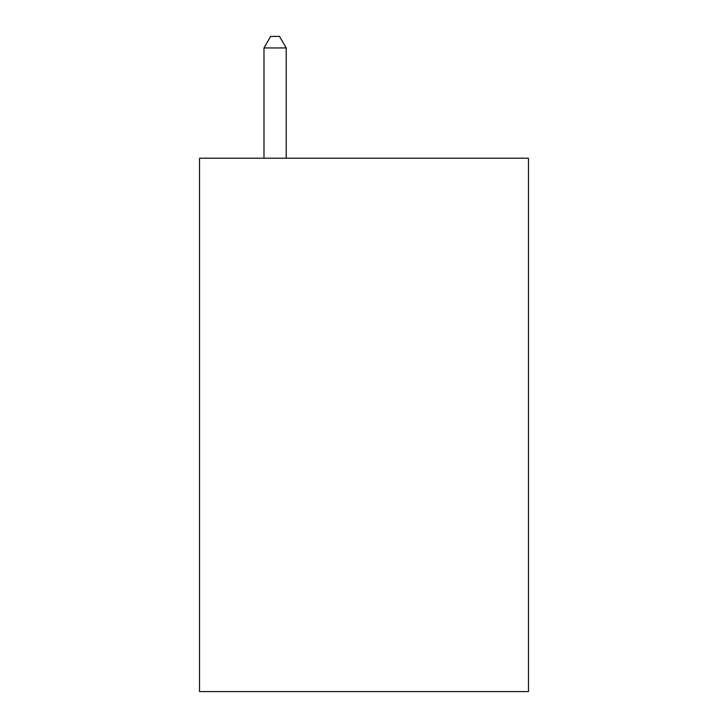 <?xml version="1.0" encoding="UTF-8"?>
<svg xmlns="http://www.w3.org/2000/svg" width="728" height="728" viewBox="0 0 728 728"><rect width="100%" height="100%" fill="white"/><g stroke="black" fill="none" stroke-linecap="round" stroke-linejoin="round"><path stroke-width="1.09" d="M528.464 158.194L528.464 691.6L199.536 691.6L199.536 158.194L528.464 158.194M286.213 158.194L286.213 47.957L263.982 47.957L263.982 158.194M263.982 47.957L270.652 36.4L279.543 36.4L286.213 47.957"/></g></svg>
